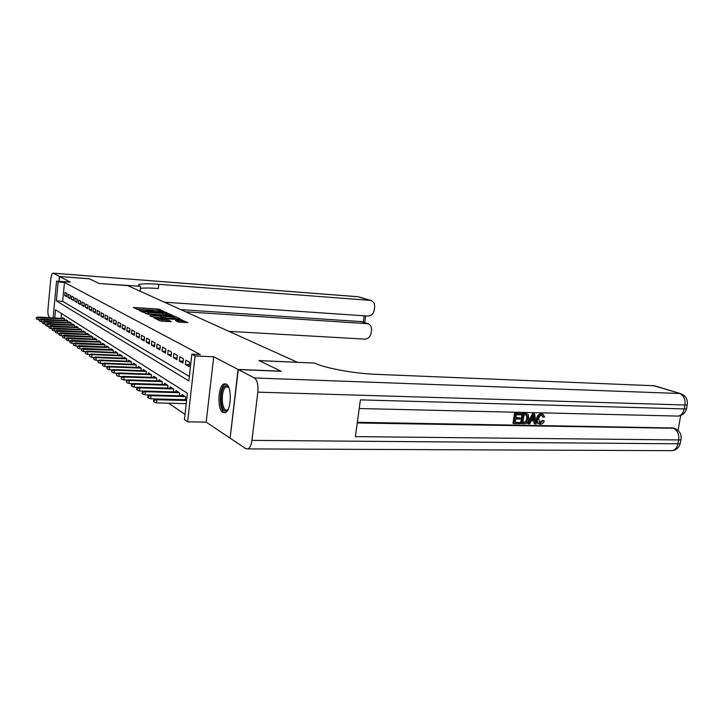 <?xml version="1.0" encoding="UTF-8"?>
<svg xmlns="http://www.w3.org/2000/svg" width="724" height="724" viewBox="0 0 724 724"><rect width="100%" height="100%" fill="white"/><g stroke="black" fill="none" stroke-linecap="round" stroke-linejoin="round"><path stroke-width="1.09" d="M164.429 311.773L158.321 309.039L133.406 307.492L139.343 310.171L139.985 310.153L139.37 309.401L144.302 309.465L151.95 310.976L152.583 310.958L151.931 310.207L156.773 310.27L164.429 311.773M226.232 384.082L224.214 383.874C218.06 385.295 216.928 409.449 222.883 412.463L225.137 412.698C231.291 411.096 232.223 386.616 226.232 384.082M178.077 321.927L187.932 322.66L179.959 319.32L154.013 317.809L159.769 320.832L170.348 321.682L171.253 321.519L168.71 320.279L162.556 319.691C158.782 319.329 157.09 318.922 157.479 318.451L176.43 319.393C180.185 319.755 181.878 320.162 181.507 320.632L175.498 320.551L178.077 321.927M230.123 438.02L238.069 369.448L280.948 371.168L258.993 360.579L297.419 362.29L127.759 285.627L99.134 283.5L89.369 278.794L59.513 276.523L70.346 282.161L56.572 281.138L58.155 281.998L64.463 282.46L200.304 354.57L191.833 354.181L195.082 355.937L187.616 421.83L184.448 419.621L187.425 393.232L55.54 309.736L54.762 318.008M238.069 369.448L213.734 356.778L195.082 355.937M171.389 315.248L172.258 315.103L164.791 312.107L139.56 310.578L146.764 313.7L171.389 315.248M176.737 318.759L173.923 317.411L174.086 315.972L179.95 318.741L179.081 318.895L154.094 317.365L149.814 315.836M150.673 316.27L150.737 315.691L149.814 315.718M150.737 315.691L161.769 316.298L160.158 315.383L147.162 314.08L174.086 315.972M59.513 276.523L59.06 281.328M67.015 293.519L65.051 292.415L64.753 295.582L66.717 296.695L67.015 293.519M70.346 295.383L68.337 294.261L68.038 297.455L70.038 298.596L70.346 295.383M73.739 297.293L71.694 296.143L71.386 299.365L73.432 300.532L73.739 297.293M77.215 299.238L75.124 298.062L74.807 301.32L76.898 302.514L77.215 299.238M80.753 301.22L78.617 300.026L78.301 303.32L80.436 304.533L80.753 301.22M84.373 303.256L82.192 302.035L81.866 305.356L84.047 306.596L84.373 303.256M88.066 305.329L85.839 304.08L85.513 307.438L87.74 308.705L88.066 305.329M91.848 307.447L89.568 306.171L89.233 309.564L91.505 310.858L91.848 307.447M95.704 309.61L93.378 308.306L93.043 311.736L95.36 313.058L95.704 309.61M99.659 311.818L97.278 310.487L96.935 313.954L99.306 315.311L99.659 311.818M103.686 314.089L101.26 312.723L100.907 316.225L103.333 317.61L103.686 314.089M107.822 316.397L105.333 315.003L104.971 318.551L107.46 319.972L107.822 316.397M112.039 318.768L109.496 317.338L109.134 320.922L111.677 322.379L112.039 318.768M116.365 321.194L113.759 319.727L113.387 323.357L115.994 324.841L116.365 321.194M120.79 323.673L118.121 322.18L117.75 325.845L120.41 327.366L120.79 323.673M125.324 326.216L122.591 324.687L122.211 328.388L124.935 329.945L125.324 326.216M129.958 328.814L127.162 327.248L126.772 331.004L129.569 332.597L129.958 328.814M134.718 331.483L131.849 329.873L131.451 333.673L134.32 335.303L134.718 331.483M139.587 334.216L136.655 332.569L136.248 336.407L139.18 338.081L139.587 334.216M144.583 337.013L141.569 335.33L141.162 339.212L144.167 340.932L144.583 337.013M149.705 339.891L146.619 338.153L146.203 342.09L149.28 343.855L149.705 339.891M154.963 342.832L151.796 341.058L151.37 345.04L154.529 346.85L154.963 342.832M160.357 345.864L157.099 344.036L156.665 348.072L159.913 349.927L160.357 345.864M165.887 348.968L162.556 347.095L162.104 351.176L165.443 353.077L165.887 348.968M171.57 352.154L168.149 350.226L167.697 354.371L171.117 356.326L171.57 352.154M177.416 355.421L173.887 353.448L173.425 357.638L176.946 359.647L177.416 355.421M183.416 358.787L179.796 356.76L179.317 361.005L182.937 363.068L183.416 358.787M189.579 362.244L185.86 360.163L185.38 364.462L189.091 366.588L189.579 362.244M64.463 282.46L62.671 301.347L189.326 376.426M168.683 403.214L185.036 414.409M61.513 313.519L61.051 318.379M62.572 318.46L62.653 317.628L64.599 318.877L64.445 320.488M65.83 320.569L65.911 319.727L67.893 321.003L67.73 322.642M69.142 322.723L69.223 321.863L71.251 323.166L71.088 324.832M72.536 324.913L72.617 324.044L74.681 325.375L74.518 327.076M75.993 327.158L76.074 326.271L78.183 327.628L78.02 329.366M79.522 329.447L79.613 328.542L81.767 329.927L81.595 331.701M83.124 331.782L83.215 330.868L85.423 332.28L85.242 334.09M86.808 334.171L86.907 333.239L89.152 334.687L88.971 336.533M90.572 336.615L90.672 335.664L92.971 337.14L92.781 339.022M94.428 339.103L94.518 338.144L96.871 339.656L96.681 341.574M98.355 341.656L98.455 340.678L100.862 342.226L100.663 344.181M102.383 344.271L102.482 343.267L104.944 344.85L104.745 346.85M106.5 346.941L106.6 345.918L109.116 347.538L108.908 349.583M110.709 349.665L110.817 348.633L113.387 350.289L113.179 352.38M115.016 352.461L115.125 351.402L117.759 353.104L117.541 355.24M119.433 355.321L119.541 354.244L122.238 355.982L122.012 358.172M123.949 358.253L124.057 357.158L126.827 358.932L126.591 361.167M128.573 361.258L128.691 360.136L131.524 361.955L131.279 364.244M133.316 364.326L133.433 363.186L136.338 365.059L136.085 367.403M138.166 367.484L138.293 366.317L141.27 368.235L141.017 370.634M143.153 370.715L143.28 369.521L146.329 371.484L146.067 373.946M148.257 374.027L148.384 372.815L151.515 374.824L151.244 377.349M153.497 377.43L153.633 376.19L156.837 378.254L156.556 380.842M158.873 380.914L159.008 379.648L162.303 381.774L162.013 384.426M164.393 384.498L164.529 383.204L167.914 385.385L167.615 388.1M170.059 388.182L170.203 386.851L173.679 389.096L173.371 391.883M175.878 391.956L176.023 390.607L179.597 392.906L179.28 395.775L145.017 394.824L142.682 393.928L142.872 392.209L142.311 391.82L142.13 393.53L142.682 393.928M181.86 395.838L182.014 394.453L185.688 396.824L185.353 399.766M213.734 356.778L206.168 422.128L229.888 438.02M206.168 422.128L187.616 421.83M58.155 281.998L56.372 300.931L188.828 380.851L191.833 354.181M53.114 317.908L56.572 281.138M62.671 301.347L56.372 300.931M64.753 295.582L66.807 295.718M68.038 297.455L70.138 297.6M71.386 299.365L73.531 299.51M74.807 301.32L76.997 301.465M78.301 303.32L80.536 303.465M81.866 305.356L84.156 305.501M85.513 307.438L87.848 307.582M89.233 309.564L91.622 309.709M93.043 311.736L95.478 311.89M96.935 313.954L99.423 314.107M100.907 316.225L103.46 316.379M104.971 318.551L107.586 318.705M109.134 320.922L111.804 321.085M113.387 323.357L116.13 323.51M117.75 325.845L120.555 325.999M122.211 328.388L125.08 328.551M126.772 331.004L129.723 331.158M131.451 333.673L134.474 333.836M136.248 336.407L139.343 336.57M141.162 339.212L144.338 339.375M146.203 342.09L149.452 342.253M151.37 345.04L154.71 345.212M156.665 348.072L160.095 348.235M162.104 351.176L165.633 351.339M167.697 354.371L171.317 354.534M173.425 357.638L177.145 357.81M179.317 361.005L183.145 361.167M185.38 364.462L189.308 364.625M152.882 310.098L146.583 309.691M140.356 309.293L136.23 309.021M169.081 315.103L165.914 313.691M165.244 312.551L141.967 310.985L148.465 312.397L163.144 313.329L165.959 313.257L165.244 312.551M145.479 313.537L146.691 313.7M164.393 314.804L165.841 314.334M161.09 317.791L161.624 317.637M171.289 316.958L173.651 316.904C173.995 316.451 172.339 316.053 168.674 315.709L162.085 315.501L165.561 316.605L171.289 316.958L171.126 318.406M171.769 318.451L173.525 318.044M161.923 316.831L162.085 315.501L161.923 316.831M164.972 318.035L161.923 316.958M179.262 322.189L181.371 321.773M160.194 320.958L162.393 321.185L162.556 319.691M167.353 321.501L162.393 321.185M157.37 319.429L156.918 319.402M184.674 322.542L181.462 321.031M36.318 317.519L36.499 319.003L36.318 317.519L38.462 317.402L38.254 319.691L39.331 319.755M36.616 317.727L64.59 318.922M37.919 317.022L64.092 318.551M38.254 319.691L36.499 319.003M228.051 409.458L227.083 410.427C220.865 415.476 218.548 390.544 224.793 386.326C226.187 385.304 227.49 385.648 228.712 387.349M228.757 387.458L226.494 386.815L225.725 387.24C220.304 390.824 221.716 412.544 227.236 409.893L228.096 409.35M225.915 383.928L224.621 384.553C218.711 388.444 219.037 411.866 225.046 412.734M59.413 276.478L89.269 278.74L99.097 283.482L139.958 286.288C138.148 285.464 137.967 284.84 139.424 284.387C142.483 283.627 148.945 283.609 158.818 284.324L370.018 300.36L358.027 296.75L53.16 273.219L59.413 276.478L58.961 281.319M140.61 286.568L140.121 291.211M185.643 311.782L367.964 323.709C370.57 324.759 371.747 326.895 371.502 330.117L371.077 333.185C370.236 336.95 368.127 338.932 364.751 339.113L228.965 331.357M53.16 273.219L52.87 273.156C51.875 273.572 51.16 275.654 50.743 279.383L48.01 308.75C47.721 313.067 48.074 315.782 49.078 316.913L50.327 317.746M164.366 302.17L367.882 316.062C371.258 315.908 373.376 313.945 374.227 310.162L374.643 307.067C374.887 303.736 373.656 301.555 370.95 300.523L370.018 300.36M180.846 309.619L361.964 321.664M140.42 288.351C144.112 287.862 150.094 287.908 158.366 288.505L158.818 284.324M539.434 422.726L542.303 420.3L544.249 420.979C543.462 423.069 542.186 424.146 540.43 424.219L539.299 424.038C537.661 423.133 537.063 421.44 537.516 418.979L536.656 418.653C537.208 415.603 538.719 413.956 541.19 413.712L542.548 414.083M539.299 424.038L538.439 423.703C536.81 422.798 536.212 421.106 536.656 418.653M537.516 418.979C538.059 415.929 539.57 414.282 542.041 414.038L542.891 414.173L544.683 416.988L542.638 416.933L541.941 415.187M528.502 423.875L527.651 423.54L532.484 413.639L534.629 413.992L536.249 424.02L535.036 423.993L534.611 420.916L531.144 420.852L529.724 423.902L528.502 423.875L533.335 413.965L534.629 413.992M535.036 423.993L534.185 423.658L533.796 420.897M520.23 417.929L520.049 419.087L515.705 418.997L515.162 422.481L520.031 422.572L519.85 423.721L513.805 423.621L512.972 423.278L514.556 413.223L521.226 413.685L521.045 414.843L516.375 414.734L515.886 417.839L520.23 417.929L515.941 417.522M515.207 422.155L520.031 422.572M357.339 422.291L673.211 427.984M678.026 430.409L680.714 415.476M521.425 423.757L523.018 413.721L527.253 413.965L528.33 414.707L528.954 418.825C528.457 422.011 526.927 423.676 524.366 423.802L520.583 423.413L522.176 413.395L526.665 413.739M238.296 369.566L230.114 438.165L245.834 448.699L248.061 448.907C249.997 447.803 251.291 444.961 251.943 440.373L257.844 392.146C258.405 384.915 257.273 380.181 254.441 377.964L238.296 369.566L281.193 371.285L259.065 360.615L314.659 363.095L316.008 363.683C326.062 368.335 355.312 373.602 375.629 374.308L654.387 385.756M254.441 377.964L679.519 393.485C683.718 395.349 685.528 399.186 684.949 405.006L684.243 408.897L360.398 399.874L355.384 436.626L678.65 439.939L677.954 443.803C677.157 447.495 675.365 449.785 672.569 450.672L669.818 450.663M513.805 423.621L515.398 413.549L514.556 413.223M515.398 413.549L521.226 413.685M522.773 422.617L526.511 421.974L527.814 418.78L526.981 415.187L523.995 414.906L522.773 422.617M527.253 413.965L526.402 413.639M523.018 413.721L522.176 413.395M522.819 422.3L525.66 421.639L526.963 418.445L526.339 414.997M524.466 422.653L523.615 422.309M526.511 421.974L525.66 421.639M527.814 418.78L526.963 418.445M532.945 416.961L531.669 419.703L534.448 419.757L533.796 415.133L532.945 416.961M533.335 413.965L532.484 413.639M531.814 419.395L533.597 419.431L533.19 416.526M534.448 419.757L533.597 419.431M543.498 417.268L541.805 415.178C540.014 415.44 538.964 416.716 538.656 418.997L539.95 422.988L540.502 423.069L539.651 422.735M540.502 423.069L543.163 420.635L542.303 420.3M542.041 414.038L541.19 413.712M543.163 420.635L544.249 420.979M39.34 319.637L39.53 321.139L39.34 319.637L41.512 319.519L41.304 321.836L42.426 321.899M39.648 319.854L67.884 321.04M40.96 319.139L67.359 320.66M41.304 321.836L39.53 321.139M42.435 321.8L42.626 323.32L42.435 321.8L44.626 321.691L44.408 324.026L45.585 324.09M42.743 322.026L71.251 323.194M44.064 321.293L70.708 322.813M44.408 324.026L42.626 323.32M45.585 324.017L45.784 325.556L45.585 324.017L47.811 323.899L47.585 326.262L48.807 326.334M45.911 324.243L74.681 325.402M47.232 323.501L74.11 325.004M47.585 326.262L45.784 325.556M48.807 326.271L49.015 327.827L48.807 326.271L51.06 326.162L50.834 328.551L52.101 328.615M49.132 326.506L78.183 327.655M50.472 325.746L77.595 327.248M50.834 328.551L49.015 327.827M52.101 328.578L52.309 330.153L52.101 328.578L53.775 328.044L54.372 328.47L54.146 330.877L55.467 330.949L55.676 332.533L55.467 330.94L57.151 330.397L84.78 331.873M52.436 328.814L81.767 329.954M53.775 328.044L81.151 329.538M54.146 330.877L52.309 330.153M57.151 330.397L57.766 330.823L57.54 333.266L58.934 333.339L59.124 334.959L58.897 333.348L60.599 332.796L88.491 334.262M55.802 331.176L85.414 332.298M57.54 333.266L55.676 332.533M60.599 332.796L61.232 333.23L60.997 335.701L62.517 335.773M59.25 333.592L89.152 334.696M60.997 335.701L59.124 334.959M62.418 335.809L62.635 337.447L62.418 335.809L64.128 335.248L64.771 335.701L64.536 338.189L66.174 338.271M62.771 336.063L92.971 337.149M64.128 335.248L92.283 336.705M64.536 338.189L62.635 337.447M66.002 338.325L66.237 339.981L66.002 338.325L67.739 337.755L68.391 338.217L68.156 340.733L69.92 340.823M66.373 338.579L96.862 339.647M67.739 337.755L96.156 339.194M68.156 340.733L66.237 339.981M69.676 340.904L69.911 342.579L69.676 340.904L71.423 340.325L72.101 340.796L71.848 343.339L73.758 343.429M70.047 341.167L100.844 342.208M71.423 340.325L100.12 341.746M71.848 343.339L69.911 342.579M73.441 343.538L73.676 345.23L73.441 343.538L75.196 342.95L75.884 343.429L75.64 346L77.676 346.099M73.821 343.8L104.917 344.832M75.196 342.95L104.175 344.353M75.64 346L73.676 345.23M77.278 346.235L77.531 347.954L77.278 346.235L79.061 345.638L79.767 346.126L79.513 348.724L81.694 348.832M77.667 346.506L109.08 347.511M79.061 345.638L108.319 347.022M79.513 348.724L77.531 347.954M81.215 348.995L81.468 350.733L81.215 348.995L83.016 348.38L83.731 348.887L83.477 351.52L85.812 351.62M81.613 349.267L113.333 350.253M83.016 348.38L112.564 349.755M83.477 351.52L81.468 350.733M85.242 351.819L85.504 353.584L85.242 351.819L87.061 351.194L87.794 351.71L87.532 354.371L90.02 354.479M85.658 352.099L87.794 351.71L117.695 353.059M87.061 351.194L116.899 352.543M87.532 354.371L85.504 353.584M89.369 354.706L89.64 356.498L89.369 354.706L91.197 354.081L91.957 354.606L91.686 357.294L94.346 357.412M89.794 355.004L91.957 354.606L122.157 355.927M91.197 354.081L121.342 355.412M91.686 357.294L89.64 356.498M93.595 357.674L93.876 359.484L93.595 357.674L95.441 357.032L96.22 357.566L95.948 360.29L98.772 360.407M94.03 357.973L96.22 357.566L126.727 358.869M95.441 357.032L125.895 358.335M95.948 360.29L93.876 359.484M97.93 360.706L98.211 362.543L97.93 360.706L99.794 360.054L100.582 360.606L100.31 363.367L103.306 363.484M98.364 361.014L100.582 360.606L131.406 361.882M99.794 360.054L130.555 361.339M100.31 363.367L98.211 362.543M102.365 363.819L102.663 365.683L102.365 363.819L104.247 363.149L105.061 363.719L104.781 366.507L107.966 366.634M102.817 364.136L105.061 363.719L136.203 364.968M104.247 363.149L135.334 364.407M104.781 366.507L102.663 365.683M106.917 367.005L107.224 368.905L106.917 367.005L108.817 366.326L109.65 366.914L109.36 369.738L112.736 369.864M107.378 367.33L109.65 366.914L141.126 368.136M108.817 366.326L140.23 367.566M109.36 369.738L107.224 368.905M111.587 370.281L111.894 372.199L111.587 370.281L113.505 369.593L114.356 370.181L114.066 373.05L117.641 373.177M112.057 370.616L114.356 370.181L146.167 371.385M113.505 369.593L145.243 370.797M114.066 373.05L111.894 372.199M116.374 373.638L116.7 375.584L116.374 373.638L118.311 372.932L119.188 373.548L118.89 376.444L122.673 376.571M116.863 373.973L119.188 373.548L151.334 374.706M118.311 372.932L150.393 374.109M118.89 376.444L116.7 375.584M121.288 377.077L121.623 379.059L121.288 377.077L123.243 376.362L124.148 376.987L123.84 379.928L127.84 380.064M121.786 377.43L124.148 376.987L156.637 378.127M123.243 376.362L155.678 377.503M123.84 379.928L121.623 379.059M126.338 380.616L126.673 382.625L126.338 380.616L128.311 379.883L129.234 380.534L128.926 383.503L133.153 383.639M126.845 380.978L129.234 380.534L162.085 381.629M128.311 379.883L161.09 380.987M128.926 383.503L126.673 382.625M131.515 384.254L131.343 385.919L131.868 386.29L132.04 384.616L131.515 384.254L133.506 383.503L134.465 384.163L134.139 387.177L138.61 387.313M132.04 384.616L134.465 384.163L167.669 385.222M133.506 383.503L166.656 384.571M134.139 387.177L131.868 386.29M136.845 387.983L136.664 389.675L137.198 390.055L137.379 388.363L136.845 387.983L138.854 387.222L139.832 387.901L139.506 390.951L144.221 391.087M137.379 388.363L139.832 387.901L173.407 388.924M138.854 387.222L172.366 388.245M139.506 390.951L137.198 390.055M142.311 391.82L144.347 391.041L145.352 391.738L179.308 392.716M142.872 392.209L145.352 391.738L145.017 394.824M144.347 391.041L178.231 392.028M147.94 395.757L147.75 397.503L148.32 397.901L148.511 396.164L147.94 395.757L149.986 394.969L151.026 395.684L150.683 398.815L185.362 399.711M148.511 396.164L151.026 395.684L185.371 396.616M149.986 394.969L184.267 395.91M150.683 398.815L148.32 397.901M153.723 399.82L153.533 401.576L154.122 401.992L154.312 400.227L153.723 399.82L155.796 399.005L156.864 399.748L156.511 402.915L186.249 403.639M154.312 400.227L156.864 399.748L186.602 400.499M155.796 399.005L186.683 399.802M156.511 402.915L154.122 401.992M134.257 308.035L134.32 307.474M158.176 310.388L158.321 309.039M159.959 310.632L160.095 309.338M140.42 311.121L140.474 310.56M166.448 313.845L166.601 312.424M141.886 311.863L141.967 311.067L141.877 311.854M142.537 312.189L142.628 311.392M148.311 313.8L148.465 312.397M162.99 314.723L163.144 313.329M160.71 317.773L160.873 316.316M172.185 316.153L172.24 315.655M163.543 317.746L163.696 316.288M165.398 318.062L165.561 316.605M176.33 321.085L176.394 320.524M178.973 322.153L179.136 320.696M166.647 321.438L166.81 319.945M168.574 321.574L168.71 320.279M154.873 318.37L154.936 317.791M179.905 319.827L179.959 319.32M181.679 321.112L181.842 319.646M366.869 323.501L360.652 321.393M363.303 322.126L364.154 315.809M53.051 273.174L357.819 296.704M251.943 440.373L677.954 443.803L680.216 443.604L680.406 442.554M687.366 404.037L687.203 404.888L684.949 405.006L257.844 392.146M359.213 408.526L678.37 416.092C681.42 415.259 683.375 412.861 684.243 408.897L686.506 408.779L687.203 404.888C687.99 399.431 685.827 395.684 680.696 393.675L653.048 385.521M357.249 422.952L673.293 428.264L671.546 427.667M686.66 407.902L686.506 408.779C685.293 412.879 682.587 415.314 678.37 416.092L675.836 416.038M673.293 428.264C677.438 430.264 679.23 434.156 678.65 439.939L680.913 439.749C681.746 434.373 679.673 430.617 674.678 428.481L673.293 428.264M681.112 438.726L680.216 443.604C679.058 447.459 676.506 449.821 672.569 450.672L248.061 448.907M525.832 413.784L524.981 413.458M534.077 417.124L533.226 416.798M165.805 314.687L165.959 313.257M161.615 317.755L161.769 316.298M173.488 318.361L173.651 316.904M181.335 322.108L181.507 320.632M157.352 319.619L157.443 318.786M228.35 386.878L226.494 386.815M139.261 285.944L139.424 284.387M367.964 323.709L361.738 321.592M370.95 300.523L358.95 296.912M364.724 322.605L365.629 315.908M680.696 393.675L654.215 385.702M674.678 428.481L672.931 427.884M542.032 413.847L542.891 414.173"/></g></svg>
